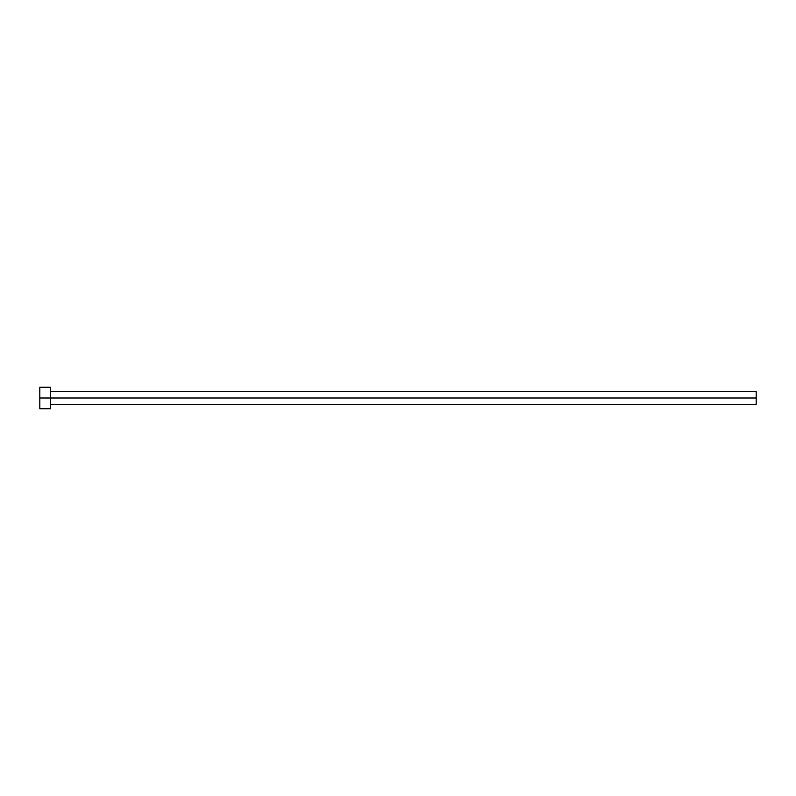 <?xml version="1.0" encoding="UTF-8"?>
<svg xmlns="http://www.w3.org/2000/svg" width="796" height="796" viewBox="0 0 796 796"><rect width="100%" height="100%" fill="white"/><g stroke="black" fill="none" stroke-linecap="round" stroke-linejoin="round"><path stroke-width="0.6" stroke-dasharray="3.98 2.98" d="M50.546 398L756.2 398L756.2 404.448L756.2 398L50.546 398L50.546 408.746L50.546 398L39.8 398L50.546 398L50.546 387.254L50.546 398M39.8 408.746L39.8 387.254L39.8 408.746M756.2 391.552L756.2 398L756.2 391.552"/><path stroke-width="1.19" d="M39.8 408.746L39.8 387.254L39.8 398L756.2 398L756.2 404.448L756.2 398L39.8 398L39.8 408.746L50.546 408.746L50.546 387.254L50.546 408.746M756.2 398L756.2 391.552L756.2 398M50.546 404.448L756.2 404.448M39.8 387.254L50.546 387.254M50.546 391.552L756.2 391.552"/></g></svg>
